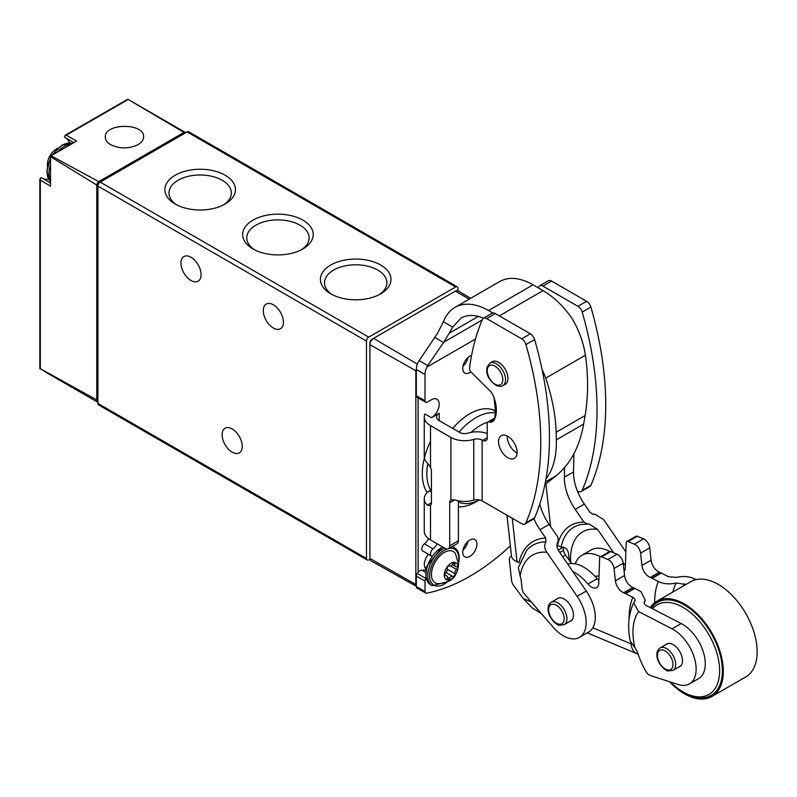 <?xml version="1.0" encoding="UTF-8"?>
<svg xmlns="http://www.w3.org/2000/svg" width="797" height="797" viewBox="0 0 797 797"><rect width="100%" height="100%" fill="white"/><g stroke="black" fill="none" stroke-linecap="round" stroke-linejoin="round"><path stroke-width="1.2" d="M457.956 290.795L457.956 288.285A3.238 1.863 120 0 0 457.289 286.81A3.238 1.863 120 0 0 455.665 286.97L368.742 337.151A3.238 1.863 120 0 0 366.461 341.116L366.461 558.468A3.238 1.863 120 0 0 367.128 559.942A3.238 1.863 120 0 0 368.005 560.072A194.099 112.058 120 0 0 370.097 559.663M41.793 177.89L50.53 182.941L41.843 177.93A2.59 1.494 120 0 0 41.793 177.89A2.59 1.494 120 0 0 40.328 178.13L40.318 180.072L50.53 186.189L50.53 156.68A3.238 1.863 120 0 1 51.058 155.764L98.758 181.646A3.238 1.863 120 0 0 96.786 185.053L50.53 156.68M42.899 178.528A23.292 13.449 120 0 0 48.647 179.146M69.568 142.902A23.292 13.449 120 0 0 66.161 138.23M51.058 155.764L76.612 141.019L66.211 135.231L64.527 136.207A2.59 1.494 120 0 0 65.055 137.592A2.59 1.494 120 0 0 65.115 137.622L73.802 142.643L65.055 137.592M185.671 132.76A3.238 1.863 120 0 0 185.312 132.422A3.238 1.863 120 0 0 183.987 132.432L127.779 99.207L65.254 135.241M185.312 132.422L128.496 99.645M48.677 373.883L40.318 368.712L96.786 399.945A6.466 3.736 120 0 0 97.911 402.296L48.677 373.883M96.786 399.945L96.786 185.053M138.001 144.655C141.657 142.474 143.53 139.874 143.609 136.865C144.536 122.768 104.357 122.977 105.284 137.064C105.363 140.073 107.236 142.643 110.893 144.785C119.929 148.979 128.965 148.929 138.001 144.655M98.758 181.646L183.987 132.432M457.289 286.81L188.74 131.764A3.238 1.863 120 0 0 187.126 131.923L100.203 182.105A3.238 1.863 120 0 0 97.911 186.07L97.911 403.421A3.238 1.863 120 0 0 98.579 404.906L367.128 559.942M252.978 248.943A35.287 20.373 0 0 0 302.89 248.943A35.287 20.373 0 0 0 302.89 220.131A35.287 20.373 0 0 0 252.978 220.131A35.287 20.373 0 0 0 252.978 248.943L252.978 248.943M175.21 204.042A35.287 20.373 0 0 0 225.113 204.042A35.287 20.373 0 0 0 225.113 175.23A35.287 20.373 0 0 0 175.21 175.23A35.287 20.373 0 0 0 175.201 204.042A35.287 20.373 0 0 0 175.21 204.042M330.755 293.844A35.287 20.373 0 0 0 380.657 293.844A35.287 20.373 0 0 0 380.657 265.032A35.287 20.373 0 0 0 330.755 265.032A35.287 20.373 0 0 0 330.755 293.844L330.755 293.844M232.186 452.178A14.236 8.219 -120 0 0 239.299 452.885A14.236 8.219 -120 0 0 239.299 436.447A14.236 8.219 -120 0 0 225.063 428.228A14.236 8.219 -120 0 0 222.881 439.635A14.236 8.219 -120 0 0 232.186 452.178M191.011 280.494A14.236 8.219 -120 0 0 198.124 281.202A14.236 8.219 -120 0 0 198.124 264.763A14.236 8.219 -120 0 0 183.898 256.544A14.236 8.219 -120 0 0 181.716 267.951A14.236 8.219 -120 0 0 191.011 280.494M273.361 328.035A14.236 8.219 -120 0 0 280.474 328.743A14.236 8.219 -120 0 0 280.474 312.304A14.236 8.219 -120 0 0 266.238 304.085A14.236 8.219 -120 0 0 264.056 315.492A14.236 8.219 -120 0 0 273.361 328.035M379.123 294.681A31.183 18.002 0 0 0 386.884 283.194A31.183 18.002 0 0 0 355.701 264.793A31.183 18.002 0 0 0 324.528 283.194A31.183 18.002 0 0 0 332.289 294.681M223.568 204.879A31.183 18.002 0 0 0 231.339 193.382A31.183 18.002 0 0 0 200.157 174.991A31.183 18.002 0 0 0 168.984 193.382A31.183 18.002 0 0 0 176.745 204.879M301.346 249.78A31.183 18.002 0 0 0 309.106 238.293A31.183 18.002 0 0 0 277.934 219.892A31.183 18.002 0 0 0 246.761 238.293A31.183 18.002 0 0 0 254.522 249.78M426.106 569.028A10.68 6.167 -60 0 1 428.457 554.284M417.339 364.09L373.544 338.366A5.151 2.969 120 0 0 369.908 344.663L415.835 370.725L415.835 584.49L369.908 558.428A5.151 2.969 120 0 0 370.874 560.729L415.297 585.735M373.544 338.366L455.436 291.084A5.151 2.969 120 0 1 458.026 290.835L470.668 298.317M369.908 558.428L369.908 344.663M479.316 499.868A45.23 26.112 -60 0 1 458.414 501.881M471.087 432.363A45.23 26.112 -60 0 1 487.694 422.171M479.356 499.878L476.247 501.702A51.576 29.778 -60 0 1 458.414 506.832M459.112 432.113A51.576 29.778 -60 0 1 494.997 412.876M452.537 292.758A3.238 1.863 120 0 0 452.238 292.907L372.179 339.133A3.238 1.863 120 0 0 369.888 343.089L369.888 555.389A3.238 1.863 120 0 0 369.908 555.728M541.84 368.433L545.746 378.107L585.436 355.193C583.354 342.132 578.801 329.749 571.778 318.033C563.19 305.958 553.636 296.823 543.086 290.626L533.054 284.828C520.132 277.605 509.124 276.449 500.018 281.371L454.977 307.373C449.797 310.412 445.941 315.204 443.421 321.749L437.354 333.574L418.176 362.077A12.941 7.472 120 0 0 416.323 369.529L416.323 395.79A3.238 1.863 120 0 0 416.99 397.265L425.688 402.286A3.238 1.863 -60 0 1 425.02 400.801L425.02 374.54A12.941 7.472 -60 0 1 426.863 367.098L427.7 365.534L419.013 360.513M492.845 312.982L488.571 310.511C475.64 303.298 464.442 302.252 454.977 307.373M483.52 318.202C474.853 314.606 467.351 314.566 460.995 318.093L452.756 327.129L443.899 342.102L427.7 365.534M487.236 437.782A6.466 3.736 60 0 1 485.891 440.741A6.466 3.736 60 0 1 482.663 440.422L487.236 437.782L487.236 423.496A3.238 1.863 60 0 1 487.903 422.012A3.238 1.863 60 0 1 488.74 421.882L490.155 422.101A10.481 6.047 60 0 0 492.546 421.633A10.481 6.047 60 0 0 493.632 420.667A29.947 17.295 60 0 0 493.921 397.354A10.052 5.808 60 0 0 489.687 390.57L471.007 371.94A3.238 1.863 60 0 1 469.523 368.234A294.382 169.96 60 0 1 477.961 331.004L478.33 330.785M581.182 491.53L589.87 486.519A6.466 3.736 -120 0 0 590.886 485.323A294.382 169.96 -120 0 0 590.886 307.074A6.466 3.736 -120 0 0 586.632 301.306L551.614 281.082A6.466 3.736 -120 0 0 548.376 280.763L539.689 285.774A6.466 3.736 60 0 1 542.916 286.103L577.945 306.317A6.466 3.736 60 0 1 582.189 312.095A294.382 169.96 60 0 1 582.189 490.344A6.466 3.736 60 0 1 581.182 491.53A6.466 3.736 60 0 1 577.945 491.211L577.287 490.832M538.294 287.856A294.382 169.96 60 0 1 538.672 286.97A6.466 3.736 60 0 1 539.689 285.774M524.904 524.018L533.601 519.006A6.466 3.736 -120 0 0 534.618 517.811A294.382 169.96 -120 0 0 534.618 339.562A6.466 3.736 -120 0 0 530.364 333.794L495.345 313.57A6.466 3.736 -120 0 0 492.108 313.251L483.41 318.262A6.466 3.736 60 0 1 486.648 318.591L521.676 338.805A6.466 3.736 60 0 1 525.92 344.583A294.382 169.96 60 0 1 525.92 522.832A6.466 3.736 60 0 1 524.904 524.018A6.466 3.736 60 0 1 521.676 523.699L482.125 500.865A7.113 4.105 0 0 0 473.757 500.147L473.757 439.396A19.407 11.208 180 0 1 450.923 437.423L430.51 425.638A21.35 12.324 180 0 1 424.253 416.921A21.35 12.324 180 0 1 424.881 413.942L431.416 417.708L439.197 413.225A9.056 5.23 180 0 0 436.547 416.921A9.056 5.23 180 0 0 439.197 420.617L439.197 413.225M507.261 436.029A13.101 7.562 -120 0 0 507.251 436.656A13.101 7.562 -120 0 0 517.064 453.005M491.171 362.456A13.101 7.562 60 0 1 492.118 361.728A13.101 7.562 60 0 1 498.673 362.376A13.101 7.562 60 0 1 507.231 373.923A13.101 7.562 60 0 1 505.218 384.413A13.101 7.562 60 0 1 504.112 384.871M507.819 436.328A13.101 7.562 60 0 1 516.376 447.874A13.101 7.562 60 0 1 514.374 458.375A13.101 7.562 60 0 1 501.273 450.813A13.101 7.562 60 0 1 501.273 435.68A13.101 7.562 60 0 1 507.819 436.328M477.961 331.004L478.33 329.918A294.382 169.96 60 0 1 482.404 319.458A6.466 3.736 60 0 1 483.41 318.262M473.757 439.396A7.113 4.105 180 0 1 482.125 440.113L482.663 440.422M424.253 416.921L424.253 456.542A21.35 12.324 0 0 0 427.292 462.878L430.51 467.371L430.51 425.638M463.007 366.182A10.032 5.788 120 0 0 468.008 357.514M471.565 355.422A10.032 5.788 120 0 0 463.675 363.89A10.032 5.788 120 0 0 464.83 373.036A10.032 5.788 120 0 0 469.851 372.548A10.032 5.788 120 0 0 470.907 371.84M425.688 402.286A3.238 1.863 -60 0 0 427.302 402.126L431.416 399.745A10.999 6.346 -60 0 1 436.915 399.207A10.999 6.346 -60 0 1 438.609 408.014A10.999 6.346 -60 0 1 431.416 417.708M452.776 428.457A52.084 30.067 -60 0 1 495.306 410.844M430.51 539.967L430.51 505.398L427.292 505.139A21.35 12.324 180 0 1 424.253 498.802L424.253 531.25A21.35 12.324 0 0 0 430.51 539.967L445.144 548.426A6.466 3.736 -120 0 0 448.382 548.744A6.466 3.736 -120 0 0 449.717 545.786L449.717 502.758L454.718 499.878A19.407 11.208 0 0 0 473.757 500.147M430.51 467.371A6.466 3.736 -120 0 1 431.416 471.067L431.416 502.758A6.466 3.736 -120 0 1 430.51 505.398L430.091 505.716M424.253 498.802A21.35 12.324 180 0 1 429.254 490.872L431.416 492.118M469.851 556.376A10.032 5.788 120 0 0 476.397 547.539A10.032 5.788 120 0 0 474.863 539.509A10.032 5.788 120 0 0 464.83 545.297A10.032 5.788 120 0 0 464.83 556.874A10.032 5.788 120 0 0 469.851 556.376M437.145 543.803A10.999 6.346 -60 0 1 433.05 548.864L424.363 543.853A4.533 2.61 120 0 0 421.962 547.798A4.533 2.61 120 0 0 422.769 550.996L431.456 556.017A4.533 2.61 -60 0 1 430.649 552.819A4.533 2.61 -60 0 1 433.05 548.864M510.349 545.835A194.099 112.058 -60 0 1 426.584 593.167A3.238 1.863 -60 0 1 425.688 593.048A3.238 1.863 -60 0 1 425.02 591.573L425.02 581.093A3.238 1.863 -60 0 1 425.927 578.453A6.466 3.736 -60 0 1 426.036 578.293M490.155 422.101L494.19 419.77M448.382 548.744L457.07 543.723A6.466 3.736 -120 0 0 458.414 540.764L458.414 500.865M451.062 499.799L450.923 499.888A6.466 3.736 -120 0 0 449.717 502.758M450.923 437.423L450.923 499.888L454.718 499.878M439.197 420.617L459.62 432.402A7.113 4.105 180 0 0 467.988 433.13A19.407 11.208 180 0 1 487.236 433.468M425.02 591.573L416.323 586.552A3.238 1.863 120 0 0 416.99 588.037L425.688 593.048M416.323 586.552L416.323 576.072A3.238 1.863 120 0 1 417.239 573.432A6.466 3.736 120 0 1 421.932 570.174A130.3 75.227 120 0 0 425.937 569.905M424.363 543.853A10.999 6.346 120 0 0 428.527 538.652M463.007 550.01A10.032 5.788 120 0 0 468.008 541.352M544.879 484.706L555.967 475.859A134.573 77.698 -120 0 0 557.9 474.225C571.15 462.688 579.728 445.971 583.643 424.084L585.108 415.546C588.286 396.786 588.395 376.662 585.436 355.193M545.746 378.107C552.211 397.554 555.678 415.606 556.147 432.263L556.346 439.844C556.695 456.432 553.228 469.513 545.955 479.087M457.956 567.205A9.703 5.599 -60 0 1 447.665 580.017A9.703 5.599 -60 0 1 447.665 566.288A9.703 5.599 -60 0 1 457.956 567.205M454.908 564.216A3.238 1.863 120 0 0 455.495 566.488A3.238 1.863 120 0 0 456.561 566.567A1.823 1.056 120 0 1 457.169 566.607A1.823 1.056 120 0 1 457.498 567.872A1.823 1.056 120 0 1 456.561 569.457A3.238 1.863 120 0 0 454.908 573.71A1.823 1.056 120 0 1 454.33 575.743A1.823 1.056 120 0 1 452.756 576.42A1.823 1.056 120 0 0 452.756 576.42A3.238 1.863 -60 0 0 452.706 576.39A3.238 1.863 -60 0 0 449.438 578.313A1.823 1.056 120 0 1 447.595 579.399A1.823 1.056 120 0 1 447.276 578.124A3.238 1.863 120 0 0 446.689 575.852A3.238 1.863 120 0 0 445.623 575.773A1.823 1.056 120 0 1 445.015 575.733A1.823 1.056 120 0 1 444.686 574.468A1.823 1.056 120 0 1 445.623 572.884A3.238 1.863 120 0 0 447.276 568.63A1.823 1.056 120 0 1 447.854 566.597A1.823 1.056 120 0 1 449.428 565.92L449.438 565.93A1.823 1.056 120 0 0 449.428 565.92L449.478 565.95A3.238 1.863 120 0 0 452.746 564.027A1.823 1.056 120 0 1 454.589 562.941A1.823 1.056 120 0 1 454.908 564.216L453.314 563.3M438.071 583.693A18.072 10.441 -60 0 1 435.192 561.995A18.072 10.441 -60 0 1 455.426 553.626L458.624 564.296C456.701 580.276 447.954 583.005 438.071 583.693M539.967 529.716L549.123 524.436L557.91 537.228L558.219 541.063C556.286 544.281 556.605 547.808 559.195 551.644L586.263 591.055A32.348 18.68 60 0 1 588.594 632.101L579.449 637.381A32.348 18.68 -120 0 0 577.118 596.335L546.832 552.251C544.311 548.466 544.032 544.999 545.985 541.86L545.706 538.065L539.967 529.716A38.824 22.416 60 0 1 533.89 518.797M557.501 545.397A69.757 40.268 60 0 1 583.992 522.165L587.628 524.077L581.212 524.496A66.639 38.475 60 0 0 561.138 547.061L557.501 545.397A12.941 7.472 -120 0 0 556.954 544.799M587.628 524.077L589.103 524.008L597.62 529.457L613.66 552.799M625.854 551.952L603.558 519.505L594.831 514.214L592.689 514.274M592.938 514.324A71.521 41.295 60 0 1 593.695 514.314L594.831 514.214M564.555 467.61L564.376 477.204L573.521 471.924A38.824 22.416 -120 0 0 584.35 504.093L590.089 512.451L593.287 514.344M583.992 522.165L575.195 509.373L584.35 504.093M561.138 547.061C565.113 547.041 567.534 549.023 568.391 553.028L569.576 561.267M545.985 541.86A71.521 41.295 60 0 0 526.538 550.538L518.339 567.623L520.132 576.072A12.941 7.472 -120 0 1 521.158 580.296L522.085 588.694A6.466 3.736 -120 0 0 524.565 594.134L553.008 627.04A32.348 18.68 -120 0 0 579.449 637.381M506.972 515.211L511.465 555.937A19.407 9.594 -6.3 0 0 517.034 561.736A12.941 7.472 60 0 1 518.937 562.772A74.629 43.088 60 0 1 545.706 538.065M573.521 471.924L573.87 453.872M549.123 524.436A38.824 22.416 60 0 1 539.778 504.102M564.376 477.204A38.824 22.416 -120 0 0 575.195 509.373M569.626 621.54A13.101 7.562 -120 0 0 570.732 621.092A13.101 7.562 -120 0 0 572.475 609.785A13.101 7.562 -120 0 0 562.931 598.427A13.101 7.562 -120 0 0 557.631 598.398A13.101 7.562 -120 0 0 556.685 599.135M678.645 667.129A13.101 7.562 -120 0 0 679.751 666.681A13.101 7.562 -120 0 0 682.381 659.189A13.101 7.562 -120 0 0 676.165 646.905A13.101 7.562 -120 0 0 666.651 643.986A13.101 7.562 -120 0 0 665.704 644.713M646.626 605.71L681.186 623.523A32.348 18.68 60 0 1 703.303 651.916A32.348 18.68 60 0 1 698.59 678.626L689.435 683.906A32.348 18.68 -120 0 0 694.157 657.196A32.348 18.68 -120 0 0 672.04 628.813L638.636 611.588L633.665 602.871L634.462 601.655C635.558 600.002 635.01 598.557 632.818 597.342L625.685 593.655L634.83 588.375L640.908 591.513L645.331 600.36L644.713 601.257C643.657 602.97 644.295 604.455 646.626 605.71M644.454 601.635L644.713 601.257A64.437 37.2 60 0 0 644.255 602.094M634.84 601.077L634.462 601.655M672.867 592.022A64.437 37.2 60 0 1 676.344 582.996C669.629 584.52 663.612 584.012 658.292 581.471L652.215 578.343A7.761 4.483 -120 0 0 651.767 578.134L650.183 577.466L659.328 572.186L660.922 572.854A7.761 4.483 -120 0 1 661.361 573.063L668.504 576.739L676.484 577.397C683.437 575.823 689.574 576.39 694.914 579.1L695.98 579.648M676.344 582.996L685.938 584.48M638.148 654.158A19.407 12.613 -67.2 0 1 637.211 653.829A19.407 12.613 -67.2 0 1 631.005 643.856A12.941 7.472 60 0 1 630.925 642.541M689.435 683.906A32.348 18.68 -120 0 1 678.187 684.523L650.332 675.537A6.466 3.736 -120 0 1 646.148 671.741A54.794 31.641 -120 0 1 638.058 653.889A12.941 7.472 -120 0 0 635.03 647.991L630.148 640.788C627.349 626.621 628.524 613.979 633.665 602.871M625.685 593.655A7.761 4.483 60 0 0 625.237 593.446L623.643 592.779L632.798 587.499L634.382 588.166A7.761 4.483 60 0 1 634.83 588.375M572.834 571.499A38.824 22.416 60 0 1 587.937 584.032A10.351 5.978 60 0 0 596.624 587.608A10.351 5.978 60 0 0 598.766 583.205L599.633 558.239A3.238 1.863 60 0 1 600.3 556.864L609.456 551.574A3.238 1.863 60 0 1 610.761 551.584L617.017 554.214A7.761 4.483 60 0 1 623.194 563.21L624.559 575.504A10.351 5.978 60 0 0 632.798 587.499M600.3 556.864A3.238 1.863 60 0 1 601.615 556.864L607.872 559.494A7.761 4.483 60 0 1 614.049 568.49L615.404 580.794L624.559 575.504M650.183 577.466A10.351 5.978 -120 0 1 641.944 565.471L640.579 553.168A7.761 4.483 -120 0 0 634.402 544.182L628.146 541.552A3.238 1.863 -120 0 0 626.841 541.542A3.238 1.863 -120 0 0 626.163 542.916L625.296 567.882A10.351 5.978 -120 0 1 624.111 571.489M641.944 565.471L651.089 560.191L649.734 547.888A7.761 4.483 -120 0 0 643.548 538.892L637.291 536.261A3.238 1.863 -120 0 0 635.986 536.261L626.841 541.542M541.332 613.541L532.097 607.882L523.31 598.597L513.617 585.456A6.466 3.736 60 0 1 511.634 580.644L509.383 560.231A6.466 3.736 60 0 1 510.688 556.535A6.466 3.736 60 0 1 511.515 556.256M567.693 564.007A38.824 22.416 60 0 1 597.092 578.752A10.351 5.978 60 0 0 598.856 580.565M600.48 556.754A38.824 22.416 -120 0 0 581.89 555.29A38.824 22.416 -120 0 0 575.245 563.868M623.244 563.648L623.623 563.429A38.824 22.416 -120 0 0 623.154 562.871M609.655 551.484A38.824 22.416 -120 0 0 591.035 550.01L581.89 555.29M571.688 563.509L565.521 555.14A6.466 3.736 -120 0 1 563.539 550.328L563.2 547.25A6.466 3.736 -120 0 0 563.19 547.131M623.623 563.429A10.351 5.978 -120 0 0 625.396 565.242M623.643 592.779A10.351 5.978 60 0 1 615.404 580.794M651.089 560.191A10.351 5.978 -120 0 0 659.328 572.186M599.005 576.41A13.429 7.751 -120 0 0 595.09 576.45M669.5 681.724A54.993 31.75 -120 0 0 711.91 696.488L745.763 676.942A54.993 31.75 -120 0 0 745.763 613.441A54.993 31.75 -120 0 0 690.77 581.69L656.917 601.237A54.993 31.75 -120 0 0 650.302 607.603M711.91 696.488A54.993 31.75 -120 0 0 711.91 632.987A54.993 31.75 -120 0 0 656.917 601.237M670.397 682.013A51.755 29.887 -120 0 0 683.039 691.916L684.414 692.703A53.698 31.003 -120 0 0 721.823 677.968A53.698 31.003 -120 0 0 697.216 614.975A53.698 31.003 -120 0 0 651.378 608.161M683.039 691.916A51.755 29.887 -120 0 0 715.268 648.24A51.755 29.887 -120 0 0 652.494 608.739M40.318 368.712L40.318 180.072M66.211 135.231L128.168 99.456M455.665 286.97L187.126 131.923M368.742 337.151L100.203 182.105M366.461 341.116L97.911 186.07M366.461 558.468L97.911 403.421M50.53 180.082A21.997 12.702 -60 0 1 50.53 164.351M57.703 151.928A21.997 12.702 -60 0 1 71.331 144.068M50.53 157.696L46.754 171.544L50.53 181.337A21.997 12.702 -60 0 1 50.53 158.902M52.981 154.658A21.997 12.702 -60 0 1 72.388 143.45M427.142 492.606A54.963 31.731 -60 0 1 430.51 441.359M418.116 572.336L418.116 397.912M469.194 299.164L455.436 291.084M431.416 491.5A51.735 29.868 -60 0 1 427.82 463.416M499.34 315.881L543.086 290.626M488.571 310.511L533.054 284.828M449.897 332.847L478.349 316.419M482.125 500.865L482.125 440.113M426.863 367.098L475.44 339.054M443.899 342.102L482.165 320.005M427.292 505.139L431.416 502.758M525.92 344.583L534.618 339.562M525.92 522.832L534.618 517.811M486.648 318.591L495.345 313.57M521.676 338.805L530.364 333.794M488.74 421.882L494.907 418.315M449.717 545.786L458.414 540.764M582.189 312.095L590.886 307.074M582.189 490.344L590.886 485.323M542.916 286.103L551.614 281.082M577.945 306.317L586.632 301.306M425.02 581.093L416.323 576.072M425.927 578.453L417.239 573.432M425.628 572.306L421.932 570.174M425.02 400.801L416.323 395.79M425.02 374.54L416.323 369.529M452.756 327.129L443.421 321.749M443.55 342.531L434.604 337.36M545.437 481.936L555.967 475.859M556.346 439.844L583.643 424.084M556.147 432.263L585.108 415.546M448.771 548.515A20.702 11.955 -60 0 1 458.873 558.757A20.702 11.955 -60 0 1 458.544 562.513M447.316 581.949A20.702 11.955 -60 0 1 429.593 575.892A20.702 11.955 -60 0 1 446.928 549.033M448.362 581.431L432.313 585.735A21.997 12.702 -60 0 1 429.185 567.315A21.997 12.702 -60 0 1 444.537 548.067M451.849 546.742A21.997 12.702 -60 0 1 454.31 547.629L452.487 546.573A21.997 12.702 -60 0 0 452.307 546.473L452.487 546.573M432.313 585.735L430.49 584.679A21.997 12.702 -60 0 1 427.361 566.259A21.997 12.702 -60 0 1 442.704 547.011M450.594 566.009L456.561 569.457M447.366 569.357L454.908 573.71M446.001 572.515L452.676 576.37L446.001 572.515M447.356 577.108L449.438 578.313M444.676 575.235L445.623 575.773M550.627 526.628L545.915 483.879M577.118 596.335L586.263 591.055M517.034 561.736L512.232 518.249M520.132 576.072A63.102 36.433 60 0 1 546.832 552.251M570.702 562.164A58.231 33.623 60 0 1 597.62 529.457M496.063 384.692A10.999 6.346 -120 0 0 501.164 373.235A10.999 6.346 -120 0 0 487.814 367.626A10.999 6.346 -120 0 0 496.063 384.692M502.857 385.599A12.941 7.472 -120 0 0 502.857 370.655A12.941 7.472 -120 0 0 489.916 363.183L487.037 367.088L486.678 370.555C486.897 376.443 490.235 381.484 496.68 385.688C499.809 386.585 501.861 386.555 502.857 385.599L506.165 383.686M672.04 628.813L681.186 623.523M652.215 578.343L661.361 573.063M592.819 627.807L631.005 643.856L631.593 643.518M625.237 593.446L634.382 588.166M651.767 578.134L660.922 572.854M601.615 556.864L610.761 551.584M607.872 559.494L617.017 554.214M634.402 544.182L643.548 538.892M628.146 541.552L637.291 536.261M614.049 568.49L623.194 563.21M640.579 553.168L649.734 547.888M587.937 584.032L597.092 578.752M562.712 556.764L565.521 555.14M559.783 552.5L563.539 550.328M558.269 550.099L563.2 547.25M523.31 598.597L531.34 601.974M629.112 618.831A76.91 44.403 60 0 1 632.818 597.342M635.03 647.991A56.906 32.856 60 0 1 638.636 611.588M654.676 602.751A78.285 45.2 60 0 1 658.292 581.471M683.178 586.064A58.281 33.643 60 0 1 684.593 583.783M657.485 656.718A10.999 6.346 -120 0 0 669.958 669.809A10.999 6.346 -120 0 0 668.145 653.341A10.999 6.346 -120 0 0 657.485 656.718M673.037 670.367A12.941 7.472 -120 0 0 673.037 655.423A12.941 7.472 -120 0 0 660.095 647.951C657.645 649.465 656.589 652.195 656.927 656.14C657.993 665.724 667.747 672.03 668.215 670.905L673.037 670.367L680.698 665.943M548.695 611A10.999 6.346 -120 0 0 561.158 624.081A10.999 6.346 -120 0 0 559.345 607.623A10.999 6.346 -120 0 0 548.695 611M564.246 624.649A12.941 7.472 -120 0 0 564.246 609.705A12.941 7.472 -120 0 0 551.305 602.233C548.854 603.747 547.798 606.477 548.137 610.412C549.203 620.006 558.956 626.312 559.424 625.187L564.246 624.649L571.678 620.355M39.85 368.672L39.85 179.235M51.944 155.256L62.046 145.064L72.407 143.44M57.703 148.282A19.407 19.407 0 0 0 47.372 166.174M495.226 411.272L492.516 409.668M487.903 422.012L495.096 417.857M458.614 563.678L459.251 558.229C459.172 553.108 457.528 549.571 454.31 547.629M430.49 584.679L425.867 577.526L426.873 566.089L442.355 546.812M426.315 568.072L424.801 567.195M452.327 564.665L455.495 566.488M444.656 574.677L446.689 575.852M526.538 550.538L519.823 564.714M495.923 415.028L493.991 397.534M493.223 361.27L489.916 363.183M495.405 410.325L494.847 418.007M510.688 556.535L511.485 556.067M587.289 632.848L637.211 653.829M645.331 600.36L644.165 602.761M667.756 643.538L660.095 647.951M558.737 597.949L551.305 602.233M596.554 576.111L595.389 576.779"/></g></svg>
